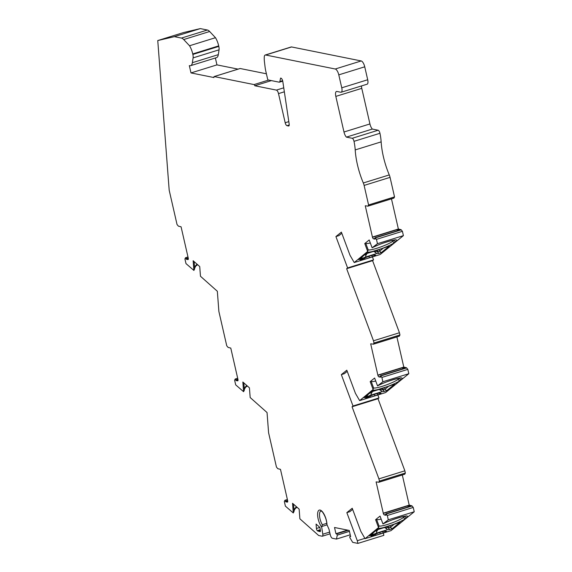 <?xml version="1.0" encoding="UTF-8"?>
<svg xmlns="http://www.w3.org/2000/svg" width="572" height="572" viewBox="0 0 572 572"><rect width="100%" height="100%" fill="white"/><g stroke="black" fill="none" stroke-linecap="round" stroke-linejoin="round"><path stroke-width="0.86" d="M364.872 538.352L357.293 540.704L346.839 512.626L349.828 511.697L352.652 509.409M346.839 512.626L352.223 508.251L360.846 531.402L365.058 538.681L378.535 527.563L378.957 525.832L376.562 519.39L375.604 519.691L380.03 516.094L382.954 523.938L388.295 519.819L387.301 515.486L386.157 514.028L385.936 515.265L384.327 514.943A1.687 0.629 72.8 0 1 383.326 513.42L376.097 481.896L378.871 482.196L379.422 481.073L378.914 478.864L352.059 406.771L353.017 405.998L341.334 374.631L344.323 373.702L347.233 371.342M381.159 519.104A13.513 1.852 -20.4 0 1 376.562 519.39M408.265 506.914A1.687 0.629 72.8 0 1 407.779 505.827L383.326 513.42M407.779 505.827L383.526 513.256M377.856 394.966L378.964 397.94L353.017 405.998M341.334 374.631L346.804 370.191L355.426 393.336L359.638 400.614L373.116 389.496L373.537 387.766L371.142 381.324L370.184 381.624L374.617 378.028L377.534 385.871L382.875 381.753L381.882 377.427L380.738 375.961L380.516 377.205L378.907 376.877A1.687 0.629 72.8 0 1 377.906 375.354L370.677 343.836L373.452 344.13L374.002 343.014L373.495 340.798L346.639 268.704L347.597 267.932L335.914 236.565L338.91 235.635L341.813 233.276M375.74 381.045A13.513 1.852 -20.4 0 1 371.142 381.324M402.845 368.854A1.687 0.629 72.8 0 1 402.359 367.767L377.906 375.354M402.359 367.767L378.106 375.189M372.436 256.899L373.545 259.881L347.597 267.932M335.914 236.565L341.384 232.125L350.007 255.269L354.225 262.548L367.696 251.43L368.125 249.699L365.722 243.264L364.764 243.558L369.197 239.961L372.122 247.805L377.456 243.686L376.462 239.361L375.325 237.902L375.096 239.139L373.487 238.817A1.687 0.629 72.8 0 1 372.486 237.287L365.265 205.77L367.939 206.156L368.582 204.948L364.114 185.421A5.634 2.102 -107.2 0 0 363.32 182.976A42.235 15.751 72.8 0 1 355.205 149.921A28.157 10.503 -107.2 0 0 354.004 141.334A2.817 1.051 -107.2 0 0 352.209 138.288L346.389 137.116A5.634 2.102 72.8 0 1 343.979 132.003L335.828 96.396A5.634 2.102 72.8 0 1 336.458 91.477A5.634 2.102 72.8 0 1 336.894 91.463L340.798 92.249A5.069 1.888 -107.2 0 0 341.191 92.235A5.069 1.888 -107.2 0 0 341.756 87.809L338.788 74.861A5.634 2.102 -107.2 0 0 335.256 69.005L265.651 55.012A5.777 2.152 -107.2 0 0 265.208 55.026A5.777 2.152 -107.2 0 0 264.25 57.2A19.512 7.279 -107.2 0 0 264.407 61.511L265.101 67.189A16.895 6.299 -107.2 0 0 265.801 71.171L267.553 78.807A1.13 0.422 -107.2 0 0 268.261 79.98L279.215 82.182A2.817 1.051 -107.2 0 0 279.429 82.175A2.817 1.051 -107.2 0 0 279.844 81.553L280.595 78.085L280.959 78.157A2.817 1.051 72.8 0 1 282.818 81.589L289.175 124.038A2.817 1.051 72.8 0 1 288.767 125.99A2.817 1.051 72.8 0 1 288.545 125.997L286.951 125.676A2.817 1.051 72.8 0 1 285.185 122.751L278.507 93.615A3.382 1.258 -107.2 0 0 276.39 90.104L254.783 85.757A1.13 0.422 -107.2 0 0 254.075 84.584L214.2 76.569A1.13 0.422 -107.2 0 0 214.107 76.569A1.13 0.422 -107.2 0 0 213.985 77.549L190.998 72.93L189.325 65.616L189.747 65.701A11.261 4.204 -107.2 0 0 190.612 65.673A11.261 4.204 -107.2 0 0 192.364 62.698L193.107 57.879A5.634 2.102 -107.2 0 0 192.857 54.447L192.743 53.94A11.247 4.197 -107.2 0 0 189.532 45.76L183.698 39.554A11.261 4.204 -107.2 0 0 181.438 38.074L174.381 36.651L157.758 40.555L169.183 190.204L177.034 224.503L178.385 226.133L181.074 226.805L188.238 258.094A1.687 0.629 -107.2 0 1 188.052 259.566A1.687 0.629 -107.2 0 1 187.916 259.574L188.159 259.502M370.32 242.978A13.513 1.852 -20.4 0 1 365.722 243.264M397.426 230.788A1.687 0.629 72.8 0 1 396.939 229.701L372.486 237.287M396.939 229.701L372.694 237.123M187.981 256.957L185.564 257.707L184.92 258.916L185.986 263.592L193.887 270.42L193.143 260.746L199.728 266.559L200.472 276.255L217.339 291.262L218.883 311.483L226.741 345.781L228.092 347.404L230.773 348.083L237.938 379.372A1.687 0.629 -107.2 0 1 237.752 380.845A1.687 0.629 -107.2 0 1 237.623 380.852L237.859 380.773M237.68 378.235L235.264 378.986L234.62 380.194L235.693 384.87L243.586 391.691L242.85 382.024L249.435 387.837L250.171 397.533L267.045 412.541L268.59 432.761L276.44 467.052L277.792 468.683L280.48 469.355L287.644 500.643A1.687 0.629 -107.2 0 1 287.451 502.123A1.687 0.629 -107.2 0 1 287.323 502.123L287.566 502.052M287.38 499.506L284.97 500.257L284.32 501.465L285.392 506.141L293.286 512.97L292.549 503.303L299.135 509.116L299.878 518.811L318.661 535.506L322.172 536.214A2.817 1.051 -107.2 0 0 322.386 536.2A2.817 1.051 -107.2 0 0 322.794 534.212L321.693 527.184A10.139 3.782 72.8 0 1 317.603 513.906A10.139 3.782 72.8 0 1 322.322 511.647A10.139 3.782 72.8 0 1 326.977 524.653L329.029 529.357L330.266 534.756A3.382 1.258 -107.2 0 0 332.389 538.266L336.443 539.081L337.301 535.127L336.722 533.855L335.943 533.697L334.52 527.491L349.227 530.451L350.65 536.658L349.807 536.5L349.821 537.587L352.681 542.349L357.915 543.4L357.293 540.704M320.284 529.722L317.303 530.644A1.687 0.629 72.8 0 1 316.416 528.485L316.08 524.066L319.927 527.47L320.399 530.466A1.687 0.629 72.8 0 1 320.156 531.66A1.687 0.629 72.8 0 1 320.027 531.66L320.263 531.588M185.564 257.707L186.308 259.252L187.916 259.574M235.264 378.986L236.014 380.523L237.623 380.852M284.97 500.257L285.714 501.801L287.323 502.123M375.604 519.691L378.535 527.563M382.954 523.938L383.583 523.637A15.208 2.088 -20.4 0 1 401.144 516.981A15.208 2.088 -20.4 0 1 406.885 517.488A1.687 1.552 -129.1 0 1 404.804 516.38A13.513 1.852 159.6 0 0 405.019 516.201M370.184 381.624L373.116 389.496M377.534 385.871L378.163 385.571A15.208 2.088 -20.4 0 1 395.731 378.914A15.208 2.088 -20.4 0 1 401.465 379.422A1.687 1.552 -129.1 0 1 399.385 378.321A13.513 1.852 159.6 0 0 399.599 378.135M364.764 243.558L367.696 251.43M372.122 247.805L372.744 247.512A15.208 2.088 -20.4 0 1 390.311 240.848A15.208 2.088 -20.4 0 1 396.046 241.355A1.687 1.552 -129.1 0 1 393.965 240.254A13.513 1.852 159.6 0 0 394.179 240.068M317.303 530.644L320.027 531.66M383.326 533.011L383.862 535.349L357.915 543.4M365.058 538.681L391.012 530.63L414.242 511.761L388.295 519.819M407.979 505.662L410.403 506.277L385.878 513.863M414.242 511.761L413.249 507.435L411.897 505.812L409.216 505.133L383.269 513.184M409.216 505.133L402.309 474.982M378.721 482.289L404.819 474.145L405.369 473.023L379.422 481.073M378.914 478.864L404.862 470.813L405.369 473.023M352.059 406.771L378.006 398.72L404.862 470.813M378.964 397.94L378.006 398.72M359.638 400.614L385.592 392.564L408.823 373.702L382.875 381.753M402.559 367.603L404.983 368.211L380.459 375.797M408.823 373.702L407.829 369.369L406.477 367.746L403.796 367.074L377.849 375.125M403.796 367.074L396.889 336.922M373.301 344.222L399.399 336.079L399.95 334.956L374.002 343.014M373.495 340.798L399.442 332.747L399.95 334.956M346.639 268.704L372.587 260.653L399.442 332.747M373.545 259.881L372.587 260.653M354.225 262.548L380.173 254.497L403.403 235.635L377.456 243.686M397.14 229.536L399.563 230.144L375.039 237.73M403.403 235.635L402.416 231.31L401.065 229.679L398.377 229.007L372.429 237.058M398.377 229.007L391.47 198.856M367.882 206.163L393.979 198.012L394.53 196.897L368.582 204.948M379.937 133.197A28.157 10.503 72.8 0 1 381.152 141.87A42.235 15.751 -107.2 0 0 389.275 174.925A5.634 2.102 72.8 0 1 390.061 177.37L394.53 196.897M346.389 137.116L372.336 129.065L378.156 130.237A2.817 1.051 72.8 0 1 379.93 133.197M372.336 129.065A5.634 2.102 72.8 0 1 369.934 123.945L361.776 88.345A5.634 2.102 72.8 0 1 361.468 85.943M341.191 92.235L367.138 84.184A5.069 1.888 -107.2 0 0 367.703 79.758L364.736 66.81L338.788 74.861M335.256 69.005L361.204 60.954A5.634 2.102 72.8 0 1 364.736 66.81M361.204 60.954L291.598 46.954A5.777 2.152 -107.2 0 0 291.155 46.975L265.208 55.026M254.783 85.757L271.385 80.609M266.402 73.795L240.147 68.511L214.2 76.569M190.998 72.93L216.945 64.879L238.088 69.126M216.945 64.879L215.372 57.986M190.612 65.673L216.566 57.615A11.261 4.204 -107.2 0 0 218.311 54.647L219.055 49.821A5.634 2.102 -107.2 0 0 218.811 46.396L218.697 45.889L192.743 53.94M218.697 45.889A11.247 4.197 -107.2 0 0 215.48 37.702L189.532 45.76M215.48 37.702L209.645 31.503A11.261 4.204 -107.2 0 0 207.393 30.023L181.438 38.074M157.758 40.555L183.705 32.504L200.329 28.6L207.393 30.023M200.329 28.6L174.381 36.651M326.977 524.653L326.805 523.931C326.655 517.574 321.964 510.71 321.514 511.275L320.949 511.046A8.73 3.253 -107.2 0 0 319.569 516.244A8.73 3.253 -107.2 0 0 322.336 524.724L321.693 527.184M350.228 534.806L336.443 539.081M337.301 535.127L349.435 531.359M337.294 535.077L349.428 531.317M335.943 533.697L347.511 530.108M285.714 501.801L287.73 501.179M317.996 531.252L320.406 530.509M293.286 512.97L294.079 511.375L293.529 504.168M236.014 380.523L238.023 379.901M243.586 391.691L244.38 390.097L243.829 382.89M186.308 259.252L188.324 258.623M193.887 270.42L194.68 268.819L194.13 261.618M402.416 231.31L376.462 239.361M362.627 256.478L360.946 258.959L358.715 259.652L366.709 253.16L368.926 252.474A2.817 0.386 159.6 0 1 370.32 252.145L385.149 247.54A2.817 0.386 159.6 0 1 386.951 246.882L389.167 246.196L381.174 252.681L379.615 251.158L382.882 248.505M381.174 252.681L378.943 253.375L376.104 250.636M377.47 250.214L378.006 251.659L379.615 251.158L379.079 249.714M378.006 251.659L376.376 251.38M375.06 250.965L376.419 253.632L365.558 257.007L365.794 255.648L365.293 254.311M375.668 252.588L373.695 251.387L367.031 253.46L365.794 255.648M376.419 253.632L378.943 253.375M360.946 258.959L365.558 257.007M364.886 259.145A28.157 3.861 159.6 0 0 369.441 257.729L372.343 256.785A2.817 0.386 159.6 0 0 375.625 255.169A2.817 0.386 159.6 0 0 375.375 255.105L373.18 255.183A4.226 0.579 159.6 0 0 370.906 255.698L369.498 256.134A4.226 0.579 159.6 0 0 366.545 257.228L361.769 259.309A2.817 0.386 159.6 0 0 360.231 260.267A2.817 0.386 159.6 0 0 361.776 260.06L364.886 259.145L364.507 258.115M407.829 369.369L381.882 377.427M368.039 394.544L366.366 397.025L364.135 397.719L372.129 391.227L374.338 390.54A2.817 0.386 159.6 0 1 375.74 390.211L390.562 385.607A2.817 0.386 159.6 0 1 392.371 384.942L394.587 384.255L386.593 390.748L385.035 389.217L388.302 386.565M386.593 390.748L384.363 391.441L381.524 388.703M382.89 388.281L383.426 389.718L385.035 389.217L384.498 387.78M383.426 389.718L381.796 389.439M380.48 389.024L381.839 391.698L370.978 395.073L371.207 393.715L370.713 392.378M381.088 390.655L379.114 389.453L372.451 391.527L371.207 393.715M381.839 391.698L384.363 391.441M366.366 397.025L370.978 395.073M370.306 397.211A28.157 3.861 159.6 0 0 374.86 395.795L377.763 394.852A2.817 0.386 159.6 0 0 381.038 393.236A2.817 0.386 159.6 0 0 380.788 393.171L378.6 393.25A4.226 0.579 159.6 0 0 376.319 393.758L374.917 394.194A4.226 0.579 159.6 0 0 371.964 395.295L367.188 397.376A2.817 0.386 159.6 0 0 365.651 398.334A2.817 0.386 159.6 0 0 367.195 398.119L370.306 397.211L369.927 396.181M413.249 507.435L387.301 515.486M373.459 532.611L371.786 535.092L369.555 535.778L377.549 529.293L379.758 528.607A2.817 0.386 159.6 0 1 381.159 528.271L395.981 523.673A2.817 0.386 159.6 0 1 397.79 523.008L400 522.322L392.013 528.814L390.454 527.284L393.722 524.631M392.013 528.814L389.782 529.5L386.944 526.769M388.309 526.347L388.846 527.784L390.454 527.284L389.918 525.847M388.846 527.784L387.215 527.506M385.9 527.091L387.258 529.765L376.397 533.133L376.626 531.781L376.133 530.444M386.5 528.714L384.534 527.513L377.863 529.586L376.626 531.781M387.258 529.765L389.782 529.5M371.786 535.092L376.397 533.133M375.725 535.27A28.157 3.861 159.6 0 0 380.273 533.862L383.183 532.911A2.817 0.386 159.6 0 0 386.457 531.302A2.817 0.386 159.6 0 0 386.207 531.238L384.019 531.309A4.226 0.579 159.6 0 0 381.738 531.824L380.337 532.26A4.226 0.579 159.6 0 0 377.384 533.361L372.608 535.442A2.817 0.386 159.6 0 0 371.071 536.4A2.817 0.386 159.6 0 0 372.615 536.186L375.725 535.27L375.346 534.248M411.897 505.812L410.403 506.277M404.819 474.145L378.871 482.196M406.477 367.746L404.983 368.211M399.399 336.079L373.452 344.13M401.065 229.679L399.563 230.144M393.979 198.012L368.032 206.07M364.114 185.421L390.061 177.37M363.32 182.976L389.275 174.925M355.205 149.921L381.152 141.87M379.951 133.283L354.004 141.334M352.209 138.288L378.156 130.237M369.934 123.945L343.979 132.003M361.776 88.345L335.828 96.396M367.703 79.758L341.756 87.809M291.598 46.954L265.651 55.012M279.844 81.553L282.618 80.695M288.545 125.997L288.946 125.876M289.232 124.968L286.951 125.676M285.185 122.751L288.81 121.621M284.348 91.806L278.507 93.615M276.39 90.104L283.755 87.816M254.075 84.584L268.668 80.059M218.311 54.647L192.364 62.698M219.055 49.821L193.107 57.879M218.811 46.396L192.857 54.447M209.645 31.503L183.698 39.554M322.794 534.212L329.651 532.082M327.07 524.86L321.714 526.526M336.722 533.855L348.291 530.265M349.871 536.5L350.565 536.286M322.336 524.724L326.762 523.351M285.564 501.136L287.609 500.5M316.416 528.485L319.87 527.413M294.029 510.696A13.513 6.549 175.6 0 1 296.546 506.828M235.857 379.858L237.909 379.222M244.33 389.425A13.513 6.549 175.6 0 1 246.847 385.549M186.157 258.58L188.202 257.943M194.623 268.146A13.513 6.549 175.6 0 1 197.14 264.278M401.272 229.844L375.325 237.902M368.125 249.699A13.513 1.852 159.6 0 0 379.086 247.533A13.513 1.852 159.6 0 0 392.749 241.241A1.687 1.552 50.9 0 0 394.83 242.342A15.208 2.088 -20.4 0 1 379.972 249.242A15.208 2.088 -20.4 0 1 367.231 251.987M396.046 241.355L394.83 242.342M392.428 240.376L392.749 241.241L393.915 240.104M374.925 238.367L373.487 238.817M366.895 253.103L367.031 253.46M361.776 260.06L361.54 259.416M372.343 256.785L371.843 255.427M369.441 257.729L368.911 256.32M406.692 367.91L380.738 375.961M373.537 387.766A13.513 1.852 159.6 0 0 384.498 385.592A13.513 1.852 159.6 0 0 398.169 379.308A1.687 1.552 50.9 0 0 400.25 380.409A15.208 2.088 -20.4 0 1 385.392 387.308A15.208 2.088 -20.4 0 1 372.651 390.054M401.465 379.422L400.25 380.409M397.847 378.435L398.169 379.308L399.335 378.171M380.344 376.433L378.907 376.877M372.315 391.169L372.451 391.527M367.195 398.119L366.952 397.483M377.763 394.852L377.263 393.493M374.86 395.795L374.331 394.387M412.112 505.977L386.157 514.028M378.957 525.832A13.513 1.852 159.6 0 0 389.918 523.659A13.513 1.852 159.6 0 0 403.589 517.367A1.687 1.552 50.9 0 0 405.67 518.475A15.208 2.088 -20.4 0 1 390.812 525.368A15.208 2.088 -20.4 0 1 378.071 528.113M406.885 517.488L405.67 518.475M403.267 516.502L403.589 517.367L404.747 516.237M385.764 514.5L384.327 514.943M372.615 536.186L372.372 535.542M383.183 532.911L382.675 531.56M380.273 533.862L379.751 532.453M378.778 482.289L404.726 474.231M373.359 344.222L399.306 336.172M367.939 206.156L393.886 198.105M279.429 82.175L282.74 81.145M214.107 76.569L240.061 68.518M349.807 536.5L350.565 536.264M322.386 536.2L330.051 533.826M297.004 507.235L295.173 508.658L294.037 510.775M247.304 385.957L245.467 387.38L244.337 389.496M197.597 264.679L195.767 266.102L194.63 268.225M395.166 239.904L395.416 240.018C398.441 238.738 380.981 242.785 372.479 247.676M400.586 377.97L400.829 378.085C403.861 376.805 386.4 380.852 377.899 385.743M405.998 516.03L406.249 516.151C409.28 514.871 391.82 518.911 383.319 523.809"/></g></svg>
